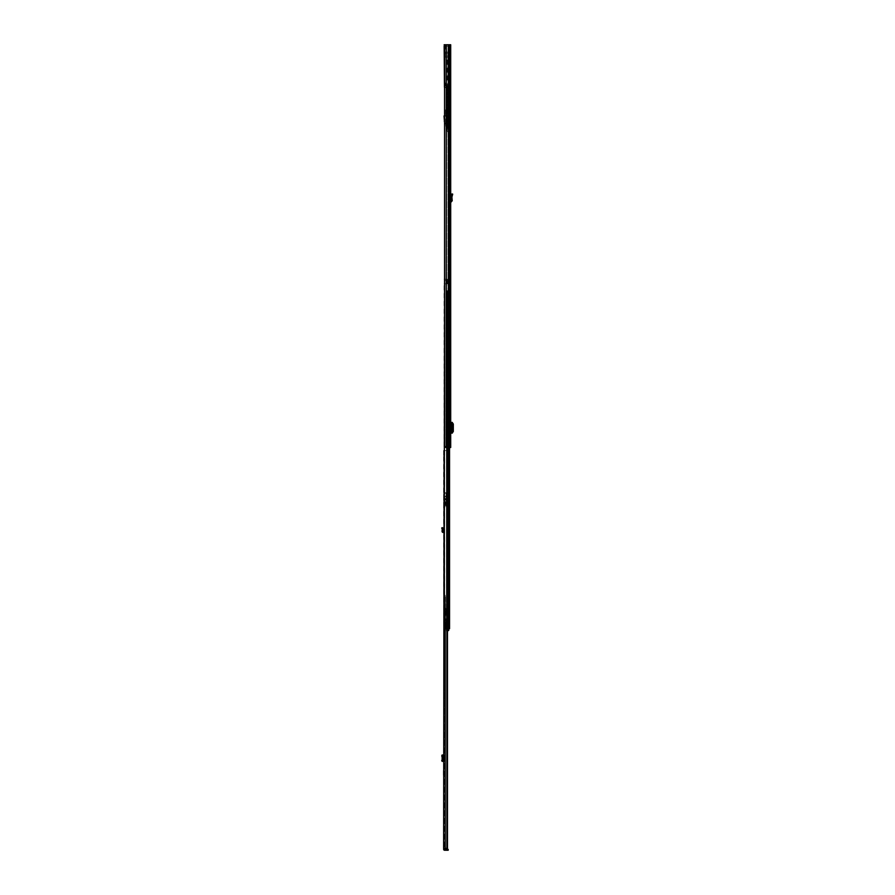 <?xml version="1.0" encoding="UTF-8"?>
<svg xmlns="http://www.w3.org/2000/svg" width="895" height="895" viewBox="0 0 895 895"><rect width="100%" height="100%" fill="white"/><g stroke="black" fill="none" stroke-linecap="round" stroke-linejoin="round"><path stroke-width="0.67" stroke-dasharray="4.47 3.36" d="M451.527 200.905L452.221 200.849L451.919 197.045L452.702 194.114L452.031 193.935L451.225 196.934L451.919 197.045L451.225 197.034L451.527 200.905L450.7 201.968L450.7 194.83L450.7 201.252L450.017 201.968L450.017 193.734L450.017 201.968L450.688 201.252M452.221 200.849L451.293 201.912L450.7 201.42M450.7 420.348L450.7 417.696L450.7 420.348L450.017 420.348L450.017 417.696L450.017 420.348L450.7 420.348M450.7 437.834L450.7 435.183L450.7 437.834L450.017 437.834L450.017 435.183L450.017 437.834L450.7 437.834M450.7 53.666L450.7 57.123L450.7 53.666L450.017 53.666L450.017 57.123L450.017 53.666L450.7 53.666M450.7 47.916L450.7 447.5L445.799 447.5L446.583 447.5L444.546 446.057L444.546 46.193L444.882 446.057L446.135 447.5L444.882 446.057L444.546 46.193L445.799 44.75L450.017 44.75L450.017 447.5L450.017 44.75L450.7 44.75L450.7 48.487L450.7 47.715L450.017 48.487L450.017 47.715L450.017 48.487L450.7 47.916M450.7 47.804L450.7 50.903L450.7 47.804L450.7 50.903L450.7 47.804L450.017 47.804L450.017 50.903L450.017 47.804L450.017 50.903L450.017 47.804L450.7 47.804M450.7 54.875L450.7 52.514L450.7 54.875L450.7 52.514L450.7 54.875L450.017 54.875L450.017 52.514L450.017 54.875L450.017 52.514L450.017 54.875L450.7 54.875M450.7 128.891L450.7 132.348L450.7 131.778L450.017 132.348L450.7 128.891M450.7 442.902L450.7 445.195L450.7 442.902L450.7 445.195L450.7 442.902L450.017 442.902L450.017 445.195L450.017 442.902L450.017 445.195L450.017 442.902L450.7 442.902L448.294 442.902L448.977 442.902L448.977 445.195L450.7 445.195L449.838 445.195L449.838 442.902L448.977 442.902L448.977 445.195L449.838 445.195L449.838 442.902L450.7 442.902M450.7 442.175L450.7 444.77L450.7 442.175L450.017 442.175L450.017 444.77L450.017 442.175M451.225 429.611L451.225 425.919M450.7 423.805L450.7 422.384L450.017 422.384L450.017 423.805L450.7 423.805L450.7 431.726L450.017 431.726L450.017 433.146L450.017 422.384L450.834 422.384L450.7 431.726M450.7 193.734L450.017 193.734L450.7 193.734L450.7 194.83L450.017 194.73L450.7 194.83M450.7 444.77L450.017 444.77M450.7 50.903L450.017 50.903L450.7 50.903M450.017 129.182L450.017 131.778L449.928 129.182A0.571 0.571 0 0 0 449.357 129.697L449.122 132.057L448.496 131.42L448.429 131.99L449.122 132.057L448.429 131.99L449.357 129.697A0.571 0.571 0 0 1 449.928 129.182L450.017 129.182M450.017 431.726L450.017 423.805M450.386 425.919L450.386 429.611M450.7 44.75L449.782 44.75L450.7 44.75M444.546 46.193L450.017 46.193L444.144 46.193L444.144 44.75L449.782 44.75L444.144 44.75L444.144 46.193L448.462 46.193L444.144 46.193L448.462 46.193L444.144 46.193L444.144 44.75L444.144 49.068L445.587 49.068L445.587 46.193L444.714 46.193L449.324 46.193L449.324 85.886L449.324 46.193L449.324 51.944L449.324 46.193L449.324 50.232L449.324 46.193L448.462 46.193L448.462 57.123L445.207 57.123L449.312 57.123L449.324 52.055L449.324 55.68M446.247 44.75L446.247 447.5M444.882 46.193L446.135 44.75L444.882 46.193M450.7 47.715A0.973 0.973 0 0 0 450.521 47.155A0.973 0.973 0 0 1 450.7 47.715M450.521 47.155L449.659 45.925L450.521 47.155L449.961 47.558L449.1 46.316A0.973 0.973 0 0 1 448.921 45.667L448.921 45.667A0.973 0.973 0 0 0 449.1 46.316L449.961 47.558L450.521 47.155M449.614 45.734L448.921 45.667L449.614 45.734M449.67 45.097L448.977 45.041L449.67 45.097M448.954 45.332L449.637 45.388L448.954 45.332M450.7 52.514L450.017 52.514L450.7 52.514M450.7 57.123L449.838 57.123L450.017 53.666L447.88 53.666L447.88 57.123L450.7 57.123M449.838 53.666L447.88 53.666L447.88 57.123L449.838 57.123L449.838 53.666M450.017 132.348L450.7 132.348L450.017 132.348M448.675 129.63L448.496 131.42L448.675 129.63A1.264 1.264 0 0 1 449.76 128.5A1.264 1.264 0 0 0 448.675 129.63M450.7 445.195L450.017 445.195L450.7 445.195M448.775 445.195L448.663 442.902L447.768 442.902L448.663 442.902L448.663 445.195L448.775 442.902L448.171 442.902L448.663 445.195L447.768 445.195L448.294 442.902L448.775 445.195M447.768 445.195L448.663 445.195L447.142 445.195L447.142 442.902L447.768 442.902L447.768 445.195L447.142 445.195L447.142 442.902L447.768 442.902L447.768 445.195L447.142 445.195L447.142 442.902L447.768 442.902L447.142 442.902L447.142 445.195L447.768 445.195L447.768 442.902L447.768 445.195M448.977 445.195L449.838 445.195L448.977 445.195L448.977 442.902L449.838 442.902L448.977 442.902L448.977 445.195M450.7 435.183L450.017 435.183L450.7 435.183M450.7 417.696L450.017 417.696L450.7 417.696M450.017 433.146L450.7 433.146L450.017 433.146M452.288 432.934L451.237 433.001L451.237 422.529L451.975 422.574L451.919 433.001L452.277 422.406L450.834 422.384M451.975 432.956L451.908 422.541L451.237 433.001L451.36 422.384M451.382 432.956L452.713 431.491L452.713 424.006L451.382 422.574M451.919 433.001L451.237 433.001L451.595 422.406L451.919 433.001M450.867 433.146L451.595 433.124L451.315 422.384M448.462 50.232L449.324 50.232L449.324 52.089L448.462 48.475L449.324 48.475L448.462 48.475L448.462 52.055L449.324 52.055L448.462 52.055L449.324 52.055L448.462 52.055L448.462 53.197L448.462 50.232M449.324 52.514L449.324 54.819L449.324 52.514L449.324 54.819L449.324 52.514L449.95 52.514L449.324 52.514L449.95 52.514L449.95 54.819L449.95 52.514L449.95 54.819L449.324 54.819L449.95 54.819L449.95 52.514L449.324 52.514M449.324 80.136L449.324 51.944L449.324 85.886L449.324 80.136L448.663 80.136L448.663 51.944L449.324 51.944L447.88 51.944L447.88 80.136L449.324 80.136L447.88 80.136L447.88 51.944L449.324 51.944L448.663 51.944L448.663 80.136L449.324 80.136M449.312 53.376L449.312 57.123L445.207 57.123L445.207 52.055L445.207 57.123L448.462 57.123L448.462 53.197L448.462 57.123L449.324 57.123L448.462 57.123L448.462 46.193L449.324 46.193L445.005 46.193L445.005 87.33L449.324 87.33L449.324 57.123L449.324 87.609L445.005 87.33L445.005 46.193L449.324 46.193L445.587 46.193L445.587 49.068L444.144 49.068L444.144 83.011L444.144 46.193L444.144 87.33L444.144 85.886L446.728 85.886L444.144 85.886L444.714 85.886L444.144 85.886L444.144 83.011L445.587 83.011L444.144 83.011L444.144 87.33L447.198 87.609L444.546 87.609M449.324 126.161L449.324 87.609L449.324 132.494L449.324 126.161L448.115 126.161L448.115 87.609L447.198 87.609L447.198 130.625L447.198 87.609L447.892 87.609L447.892 126.161L449.324 126.161M449.324 54.819L449.95 54.819L449.324 54.819M449.324 52.055L445.207 52.055L449.324 52.089M445.005 85.886L445.005 46.193L445.005 85.886L449.324 85.886L445.005 85.886M445.587 85.886L445.587 83.011L445.587 85.886L444.714 85.886L445.587 85.886L445.587 83.011L445.587 85.886L449.324 85.886L445.587 85.886M446.728 85.886L447.657 85.886L446.728 85.886L446.728 87.609L446.728 85.886M448.115 87.609L444.435 87.609L449.324 87.609L448.115 87.609L448.115 126.161L447.892 87.609L447.892 126.161L448.115 87.609M449.324 132.494L448.059 132.494L447.254 130.883L448.059 132.494L447.254 130.883L447.433 87.609L447.433 130.625L448.373 132.494L449.324 132.494M447.679 52.055L445.207 52.055L447.679 52.055L447.679 57.123L447.679 52.055L449.111 52.055L447.679 52.055M445.207 53.197L445.207 52.055L445.207 53.197L448.462 53.197L445.207 53.197L445.207 57.123L445.207 53.197M445.799 44.75L450.017 44.75L450.017 46.193L450.017 44.75L444.144 44.75L448.462 44.75L448.462 48.475L448.462 44.75L448.026 46.193L448.026 44.75L448.026 46.193L448.026 44.75L444.144 44.75L444.144 46.193M445.587 49.068L445.587 46.193L445.587 49.068L444.144 49.068L445.587 49.068M444.714 83.011L445.587 83.011L444.714 83.011L444.714 85.886L444.714 83.011M447.88 80.136L448.663 80.136L447.88 80.136L447.88 51.944L447.88 80.136M448.663 51.944L447.88 51.944L448.663 51.944M444.714 49.068L444.714 46.193L444.714 49.068M445.106 49.068L445.106 46.193L445.106 49.068M445.106 85.886L445.106 83.011L445.106 85.886M445.699 125.647L447.422 125.647L447.422 124.483L447.422 125.132L445.699 125.132L447.422 126.173L445.699 125.647M449.324 113.855L449.324 109.828L449.324 116.16L449.324 113.855L447.478 113.855L449.324 113.855M449.324 124.215L449.324 116.16L449.324 124.215L447.478 124.215L447.478 113.855L447.422 124.215L449.324 124.215M449.324 109.828L448.742 109.828L448.742 113.855L447.422 113.855L449.033 113.855L445.52 113.855L446.392 113.855L445.52 113.855L445.52 109.828L447.131 109.828L445.52 109.828L445.52 113.855L449.033 113.855L449.033 109.828L446.392 109.828L449.033 109.828L449.033 113.855L448.742 109.828L449.324 109.828M447.422 109.828L449.033 109.828L449.033 113.855L449.033 109.828L446.706 109.828L447.422 109.828L447.422 113.855L446.706 113.855L447.422 113.855L446.706 113.855L447.422 113.855L447.422 109.828M444.546 115.589A0.571 0.571 0 0 1 444.602 115.578L446.493 115.578L446.493 124.215L445.699 124.215L447.422 124.215L445.699 124.215L445.699 109.828L445.565 124.215A0.571 0.571 0 0 1 445.039 123.846L444.546 122.626M448.742 109.828L448.742 113.855L448.742 109.828M447.131 109.828L447.478 116.16L447.131 109.828M447.422 124.215L445.699 124.953L447.422 124.215L445.699 124.483L447.422 124.215L447.422 126.173L447.422 124.215M445.699 126.173L447.422 126.173L445.699 126.173M445.699 125.132L447.422 125.132L445.699 125.132M445.52 109.828L445.52 113.855L445.52 109.828M447.478 113.855L446.392 113.855L447.478 113.855L447.478 112.994L447.478 113.855M447.478 112.994L447.131 111.416L447.478 112.994M446.493 124.215L445.565 124.215A0.571 0.571 0 0 1 445.039 123.846L444.032 121.34L444.032 116.16A0.571 0.571 0 0 1 444.602 115.578L446.493 115.578M446.157 59.999L447.31 59.999L446.157 59.999L446.157 85.886L447.31 85.886L446.157 85.886M447.31 59.999L447.31 85.886M449.178 46.193L444.289 46.193L449.178 46.193L449.178 85.886L444.289 85.886L449.178 85.886M444.289 46.193L444.289 85.886M447.299 111.551L446.169 111.551L447.299 111.551L447.299 112.927L446.169 112.927L447.299 112.927M446.169 111.551L446.169 112.927M447.164 110.051L446.303 110.051L447.164 110.051L447.164 111.551L446.303 111.551L447.164 111.551M446.303 110.051L446.303 111.551M447.299 85.316L446.169 85.316L447.299 85.316L447.299 110.051L446.169 110.051L447.299 110.051M446.169 85.316L446.169 110.051M442.007 528.744L441.694 527.994L442.488 527.647L443.081 529.068L442.007 528.744L442.801 528.408M443.629 531.652L443.674 531.664A0.861 0.861 0 0 1 444.491 532.525L444.491 530.522L443.629 530.522L444.491 530.522L444.491 527.905L444.491 532.525A0.861 0.861 0 0 0 443.674 531.664L443.629 527.3L443.629 532.525L443.103 529.213L442.231 529.269L442.13 530.444L442.991 530.522M443.629 773.202L443.629 770.595L443.629 773.202M443.629 843.347L443.629 846.222L443.629 843.347L444.491 843.347L444.491 846.222L443.629 846.222M443.629 597.726L443.629 600.03L443.629 597.726L444.491 597.726L444.491 600.03L443.629 600.03M443.629 502.363L443.629 504.377L443.629 502.363L444.491 502.363L444.491 504.377L443.629 504.377M443.629 494.454L443.629 497.329L443.629 494.454L444.491 494.454L444.491 497.329L443.629 497.329M444.737 850.25L448.182 850.25L448.182 849.389L444.737 849.389L444.636 850.25A1.007 1.007 0 0 1 443.629 849.243L443.629 848.583L447.478 848.404L443.629 848.583M443.629 454.682L443.629 450.554L443.629 455.286L443.629 454.682L444.491 455.286L444.491 450.554L444.491 848.404L444.491 450.554L444.491 454.682L443.629 454.682M443.629 454.291L443.629 455.286L443.629 454.291L444.491 454.291L443.629 454.291M447.478 628.737L447.478 450.554L443.629 450.554L447.478 450.554L443.629 450.554L443.629 848.404L447.478 848.404L447.478 450.554L444.088 450.554M444.491 755.425L443.629 756.018L443.629 761.354L443.629 760.37L444.491 761.354L444.491 755.033L444.491 760.963M443.629 756.018L443.629 760.37M444.491 846.222L444.491 843.347M444.491 497.329L444.491 494.454M444.491 504.377L444.491 502.363M444.491 600.03L444.491 597.726M444.737 849.389L444.491 848.583M444.491 774.097L444.491 771.624L444.379 774.097M444.491 527.905L444.491 527.3L443.629 528.162L444.491 527.905M446.885 628.737L446.885 848.404M443.629 848.404L444.491 848.404M443.629 761.354L442.063 761.354M443.674 755.033L444.491 755.033L443.674 755.033L443.674 761.354M443.629 755.033L442.063 755.033M442.924 755.033L442.924 761.354L442.924 755.033M442.231 755.111L442.231 761.276M444.491 527.3L443.629 527.3L444.491 527.3M443.629 532.525L443.148 532.491A1.152 1.152 0 0 1 442.063 531.25L442.13 530.444M444.893 597.166L444.893 600.59L444.491 597.334M444.491 630.953L445.52 628.077L445.923 608.969L445.923 612.493L444.491 612.773L445.923 612.605L445.755 608.734L445.755 612.437L444.491 612.437L444.491 632.038L444.491 604.125L444.491 618.4L445.397 618.109L444.491 618.266L444.491 595.22L444.491 612.437M445.52 601.295L445.52 596.462L445.52 601.295L445.352 596.629L444.893 600.948M445.755 609.014L445.352 620.694L444.491 620.694M444.491 604.024L445.52 604.047L445.52 608.992L444.491 608.992M444.491 609.439L445.52 609.439L444.491 609.439M444.491 605.177L445.52 605.177L444.491 605.188M444.491 597.58L445.352 597.58L445.363 602.838L444.491 602.827L445.363 602.838L445.486 604.024M444.491 604.125L445.352 604.125L445.352 605.288L444.491 605.288M444.491 631.769L445.352 628.122L445.352 626.5L444.491 626.5M444.491 631.613L445.095 628.961L444.491 628.961M444.491 617.796L445.52 617.36L445.52 605.277L445.262 629.118M444.491 608.734L445.923 608.969M444.491 608.287L445.755 608.287M444.491 604.483L445.52 604.483M445.52 617.36L445.52 597.86L444.491 597.826M444.491 615.122L445.397 615.514L445.397 618.087L445.52 605.277M444.491 612.751L445.352 612.65M445.52 597.86L445.52 604.047M444.893 600.892L444.893 596.864L444.893 600.892A5.75 5.75 0 0 0 445.464 598.878A5.75 5.75 0 0 0 444.893 596.864M444.893 600.03L444.893 597.726L444.893 600.03L443.741 600.03L443.741 597.726L443.741 600.03M444.893 597.726L443.741 597.726M443.685 495.886C443.685 497.385 443.685 497.385 443.685 495.886C443.685 497.385 443.685 497.385 443.685 495.886C443.685 494.387 443.685 494.387 443.685 495.886C443.685 494.387 443.685 494.387 443.685 495.886M444.491 495.886L444.491 494.476L444.491 495.886M446.102 495.595L446.102 493.134L444.491 493.134L444.491 495.595L446.102 495.595L446.102 496.882L444.491 496.882L444.491 501.077L444.491 500.014L446.102 500.014L446.102 505.664L446.102 496.58L444.491 496.58L444.491 506.816L446.102 506.816L444.491 506.816L444.491 493.358L446.102 493.358L446.102 506.246L444.491 506.246M444.781 503.37L444.781 501.927L444.781 503.37M445.117 503.37L445.117 501.066L445.117 503.37M444.491 496.882L444.491 495.595M446.102 500.014L444.491 500.014M444.491 499.902L444.491 496.512L446.102 496.512L446.102 499.455L444.491 499.455M444.491 503.37L446.102 503.37L446.102 506.246M446.102 503.37L446.102 499.802L444.491 499.802M444.491 498.962L446.102 498.962L446.102 496.882M446.102 498.962L446.102 499.802M444.491 492.776L446.102 492.776L444.491 492.776M445.117 501.357L445.117 505.384L445.117 501.357A5.75 5.75 0 0 1 445.699 503.37A5.75 5.75 0 0 1 445.117 505.384M445.117 502.218L445.117 504.523L445.117 502.218L443.976 502.218L443.976 504.523L443.976 502.218M445.117 504.523L443.976 504.523M447.053 412.975L447.053 444.591L447.053 412.975L447.735 412.975L447.735 415.884L447.735 412.975M447.735 444.591L447.735 415.884L447.735 444.591L447.053 444.591L447.053 447.5L447.053 444.591L447.735 444.591M447.735 611.419L447.735 597.155L447.735 611.419L447.053 611.419L447.053 597.155L447.053 614.328L447.053 611.419L447.735 611.419M447.735 594.246L447.735 597.155L447.735 594.246L447.053 594.246L447.053 597.155L447.053 594.246M444.546 280.359L449.547 280.359L449.547 283.816L444.088 283.816L444.088 628.737L444.703 628.737L444.703 283.816L444.088 283.816L448.518 283.816L444.703 283.816L444.703 628.737L448.865 628.737L448.518 283.816L448.865 280.359L449.547 280.359L449.547 279.206L448.182 279.206L449.547 279.206L449.547 280.359L444.703 280.359L444.088 279.206L448.518 279.206L444.703 279.206L444.703 280.359L448.865 280.359L448.865 279.206L449.547 279.206L448.518 279.206L448.865 628.737L448.865 623.558L449.547 623.558L447.735 623.558L447.735 625.795L447.858 623.558L447.053 623.558L449.547 623.558L448.865 623.558L448.865 279.206L449.547 279.206L449.547 289.566L449.547 279.206L448.865 279.206L448.742 290.64L448.865 620.794L449.547 620.794L449.547 289.566L449.301 290.718L447.735 290.718L447.735 620.794L449.547 620.794L447.053 620.794L448.865 620.794L447.053 620.794L447.735 620.794L447.053 620.794L447.053 290.718L447.053 620.794L447.735 620.794L447.735 290.718L449.547 290.461L449.547 628.737L447.735 627.641L448.809 628.737L447.343 628.279L449.547 628.737L449.547 620.794L448.865 620.794L448.865 628.737L444.088 628.737L449.547 628.737L449.547 447.5M447.735 617.695L447.735 620.515L447.735 617.405L447.053 617.695L447.053 620.515L447.053 617.405L446.639 619.15A2.875 2.875 0 0 0 446.583 619.72L446.292 620.873L447.455 620.873L446.583 620.873L447.332 620.873L447.153 617.707L447.332 620.873L446.583 620.873L446.583 619.72A2.875 2.875 0 0 1 446.639 619.15L446.896 617.852L447.735 617.695M447.053 290.718L448.373 290.718L447.053 290.718M448.742 290.64L449.256 620.794L448.742 290.64M449.547 341.342L449.547 345.09L449.547 341.342L449.547 345.09L449.547 341.342L448.865 341.342L448.865 345.09L448.574 341.342L449.547 341.342M444.546 279.206L446.818 279.206L446.818 280.359L444.088 280.359L444.703 280.359L444.088 279.206L446.818 279.206L446.818 280.359L448.182 280.359L448.518 279.206L446.818 279.206L449.547 280.359L448.865 280.359L449.547 280.359L449.547 283.782L447.567 283.782L447.567 280.392L448.865 280.392L448.283 283.782L449.547 283.782L448.182 283.816L448.518 628.737L448.518 283.816L448.182 447.5M448.865 280.392L449.547 280.392L448.865 280.392M448.182 628.737L448.182 283.816L444.546 283.816M448.742 628.737L448.742 623.558L448.742 628.737L449.547 628.737L447.041 628.469L447.041 623.457L447.041 628.469M447.735 623.558L447.735 628.167L447.053 628.167L447.735 628.167L447.735 623.558L447.053 623.558L447.735 623.558M449.547 620.794L448.865 620.794L449.547 620.794M447.858 620.794L447.858 290.718L447.858 620.794M448.865 628.737L449.547 628.737L448.865 628.737M446.493 628.737L446.493 283.816L446.493 628.737M447.735 617.405L447.053 617.405L447.735 617.405M447.858 628.279L447.858 623.558L447.858 628.279M446.818 628.737L446.818 447.5M448.54 280.392L448.283 283.782L447.802 280.392L448.54 280.392L446.873 280.392L448.059 280.392L446.873 280.392L446.873 283.782L448.059 283.782L446.873 283.782L446.873 280.392L447.567 280.392L447.567 283.782L448.059 280.392L448.54 283.782L448.54 280.392M446.873 280.392L446.873 283.782L447.567 283.782L446.873 283.782L446.873 280.392L447.567 280.392L446.873 280.392M447.567 280.392L447.567 283.782L447.567 280.392M449.547 345.09L448.574 345.09L449.547 345.09M448.574 341.342L447.22 341.342L447.22 345.09L448.574 345.09L447.22 345.09L448.574 345.09L447.22 345.09L447.22 341.342L447.22 345.09L447.22 341.342L448.574 341.342L447.22 341.342L448.574 341.342L448.574 345.09L448.574 341.342M448.373 290.718L449.301 290.718L448.373 290.718M445.945 620.873L448.429 620.873L445.945 620.873M445.945 628.693L446.471 620.873L446.471 628.693L444.468 628.693L445.945 628.693M446.952 620.873L446.952 628.693L445.632 627.272L446.739 628.693L444.658 628.693L445.632 627.272L445.632 620.873L444.468 620.873L447.612 620.873L445.632 620.873L445.632 627.272L444.658 628.693L447.153 628.693L447.153 620.873M446.952 628.693L447.713 628.693L446.292 628.693L446.292 629.935L446.292 628.704L448.731 628.67L448.731 629.99L448.731 628.704L446.292 628.693L446.292 629.577L446.292 620.873L444.804 620.414L446.292 620.873L446.292 628.614L446.415 620.873L446.292 628.693L446.639 620.873L444.96 620.873L446.639 620.873L444.96 620.873L446.437 620.873L446.415 628.536L444.681 628.693L444.625 620.414L444.625 628.693L444.625 620.414L444.625 628.693L446.885 628.693L446.885 620.873M448.149 628.693L448.865 628.693L448.865 620.873L448.149 628.693M447.153 628.693L447.455 620.873L447.455 628.693L448.731 628.693L446.985 628.693L446.985 620.873L446.985 628.693L447.332 623.457L449.67 623.457L448.619 623.457L448.619 620.873L448.619 623.457L447.041 623.457L449.67 623.457L449.67 620.873L448.865 620.873L448.865 623.457L447.332 623.457L447.332 628.67M447.713 620.873L447.713 628.693L447.713 620.873M449.547 623.457L449.547 620.873M449.324 620.873L448.865 628.693L449.324 620.873M447.209 620.873L447.209 628.693L447.612 620.873L447.455 628.693L448.865 628.693L448.865 620.873L448.865 628.693L448.865 620.873L448.865 628.693L447.556 628.693L448.731 628.67L448.731 629.99M446.639 620.873L446.616 618.691L446.639 620.873M446.292 630.337L446.292 629.577L446.292 630.337M448.16 630.069L448.16 630.639L448.16 630.069M448.16 627.775L447.041 627.775L448.16 627.775M448.104 628.413L448.104 629.062L448.104 628.402L446.415 628.413L446.415 629.062L448.104 629.062L446.415 629.062L446.415 628.402L448.104 628.402M446.415 630.237L446.415 629.632L446.415 630.27L448.104 630.237L448.104 629.632L448.104 630.27L446.415 630.27M448.619 623.457L448.619 620.873L448.619 623.457M444.468 620.873L444.468 628.693L444.468 620.873M449.67 623.457L449.67 620.873L449.67 623.457M446.594 618.691L444.994 618.691L446.616 618.691L444.994 618.691L445.162 620.873L445.162 618.691L446.616 618.691M444.96 619.776L446.639 619.776L444.96 619.776L444.96 620.873L444.96 619.776M446.437 620.873L446.437 618.691L446.437 620.873M446.415 629.632L448.104 629.632L446.415 629.632M444.625 623.748L446.292 623.748M448.16 624.095L448.16 620.873L448.16 624.095M452.411 195.177L451.751 194.998M451.293 201.912L451.259 201.218M448.44 44.75L448.44 447.5M448.529 44.75L448.529 447.5M449.782 44.75L449.782 447.5M448.037 44.75L448.037 447.5L448.037 44.75M446.583 44.75L446.583 447.5L446.583 44.75M450.7 45.321L450.017 45.321L450.7 45.321M449.838 442.902L449.838 445.195L449.838 442.902M448.171 442.902L448.171 445.195L448.171 442.902M452.568 422.63L451.975 422.63M453.306 424.04L452.713 424.04M453.306 431.491L452.713 431.491M452.568 432.9L451.975 432.9M450.867 425.919L450.867 429.611M449.111 57.123L449.111 52.055L449.111 57.123M449.324 116.16L447.478 116.16L449.324 116.16M446.392 113.855L446.392 109.828L446.392 113.855M445.207 848.404L445.207 628.737M444.748 450.554L444.748 848.404L444.748 450.554M446.56 849.389L446.56 850.25M445.475 849.389L445.475 850.25M443.629 755.156L444.491 755.167M444.491 761.22L443.629 761.231M442.063 755.134L442.063 761.253L442.063 755.134M443.148 755.033L443.148 761.354M445.52 597.614L445.352 615.503M445.52 604.729L444.491 604.729M444.893 596.808L445.52 596.462M444.491 621.991L445.352 621.991L445.352 627.977M445.52 621.902L445.52 620.66M444.491 606.116L445.352 606.116L445.52 603.946M445.52 606.206L445.352 607.246L444.491 607.246M444.491 614.451L445.352 614.451L445.52 607.224M445.52 614.429L444.491 615.178M444.491 618.725L445.352 618.725L445.52 615.089M445.52 618.825L444.491 619.642M444.491 625.202L445.352 625.202L445.52 619.642M445.52 625.213L445.52 626.466M444.815 630.897L444.625 631.702M443.83 495.886L443.83 497.296L443.83 495.886M446.102 498.47L444.491 498.47M446.102 499.186L444.491 499.186M447.735 415.884L447.053 415.884L447.735 415.884M447.735 597.155L447.053 597.155L447.735 597.155M449.256 290.718L449.256 620.794L449.256 290.718M447.343 290.718L447.343 620.794L447.343 290.718M446.493 279.206L446.493 280.359L446.493 279.206M448.518 279.206L448.518 280.359L448.518 279.206M449.256 623.558L449.256 628.737L449.256 623.558M447.343 623.558L447.343 628.279L447.343 623.558M447.735 620.515L447.053 620.515L447.735 620.515M447.735 623.927L447.053 623.927L447.735 623.927M447.802 283.782L447.802 280.392L447.802 283.782M449.547 289.566L448.865 289.566L449.547 289.566M446.292 628.704L448.731 628.704L446.292 628.704M447.478 629.577L448.731 629.577M448.731 629.756L446.292 629.756L448.731 629.756M446.583 628.693L446.583 620.873M449.469 620.873L449.469 623.457L449.469 620.873M449.145 623.457L449.145 620.873L449.145 623.457M448.574 623.457L448.574 628.693L448.574 623.457M447.847 620.873L447.847 628.693L447.847 620.873M446.415 630.192L448.104 630.192L446.415 630.192M446.415 628.48L448.104 628.48L446.415 628.48M448.451 620.873L448.451 623.457L448.451 620.873M450.7 48.487L450.017 48.487L450.7 48.487M447.657 87.609L447.657 85.886M446.706 109.828L446.706 113.855L446.706 109.828M444.491 455.286L443.629 455.286L444.491 455.286M445.52 595.399L444.491 595.22M444.491 497.296L443.685 497.15M443.685 494.622L444.491 494.476M445.117 504.802L444.491 505.093M445.117 505.664L446.102 505.664M445.117 501.927L444.491 501.636M444.491 501.077L445.117 501.066M444.491 496.468L446.102 496.468M447.053 627.641L447.735 627.641M447.735 614.328L447.053 614.328M447.735 447.5L447.053 447.5M447.478 631.009L446.415 631.009"/><path stroke-width="1.34" d="M452.411 195.177L452.702 194.125L452.031 193.935L451.225 197.034L451.919 197.045L452.411 195.177L451.751 194.998M445.799 44.75L450.7 44.75L450.7 447.5L445.799 447.5L444.546 446.057L444.546 46.193L445.799 44.75L444.144 44.75L444.546 46.193M450.867 429.611L450.867 425.919M450.7 194.83L450.7 193.734M450.867 433.146L451.36 422.384L452.277 422.406L450.867 422.384M452.288 432.934L453.306 431.491L453.306 424.006L452.288 422.597M451.36 433.146L452.277 433.124L451.36 433.146M450.7 201.252L451.527 200.905L451.225 197.034L451.919 197.045L452.221 200.849L451.527 200.905M450.7 201.968L452.221 200.849M444.144 46.193L444.546 87.33M444.546 122.626L444.032 116.16A0.571 0.571 0 0 1 444.546 115.589M441.694 527.983L442.488 527.647L442.991 530.522L442.13 530.444L442.231 529.269L443.081 529.068L442.231 529.269L441.694 527.983M443.629 531.652L442.991 530.522M443.629 532.525L443.148 532.491A1.152 1.152 0 0 1 442.063 531.25L442.13 530.444M444.491 848.404L443.629 849.243A1.007 1.007 0 0 0 444.636 850.25L448.182 850.25L448.182 849.389L444.737 849.389L444.737 850.25M443.629 848.583L444.088 450.554M443.629 775.126L443.629 770.595M444.491 848.583L444.737 849.389M447.478 628.737L447.478 848.404L443.629 848.404M446.885 628.737L446.885 848.404M443.629 755.033L442.488 755.872L442.488 760.381L443.629 761.354M442.063 761.354L442.991 761.354M442.063 755.033L442.231 761.276M443.103 755.1L443.103 761.287L443.103 755.1L442.231 755.089L443.081 755.1L443.081 761.276M442.13 755.033L442.991 755.033M449.547 447.5L449.547 628.737L444.088 628.737L444.546 283.816M444.546 279.206L444.546 280.359M448.731 628.737L448.731 630.393L447.478 631.009M449.547 620.873L449.547 623.457M448.731 629.99L448.16 630.46M448.44 44.75L448.44 447.5M446.247 44.75L446.247 447.5M448.529 44.75L448.529 447.5M449.782 44.75L449.782 447.5M452.277 422.406L452.277 433.124M451.293 201.912L451.259 201.218M442.007 528.744L442.801 528.408M445.207 628.737L445.207 848.404M445.475 849.389L445.475 850.25M446.56 849.389L446.56 850.25M443.193 755.033L443.193 761.354M442.007 761.242L442.801 761.242M441.694 760.381L442.488 760.381M441.694 755.995L442.488 755.995M442.007 755.134L442.801 755.134M448.182 447.5L448.182 628.737M446.818 447.5L446.818 628.737M448.731 629.577L447.478 629.577M452.288 433.124L452.288 422.406"/></g></svg>

